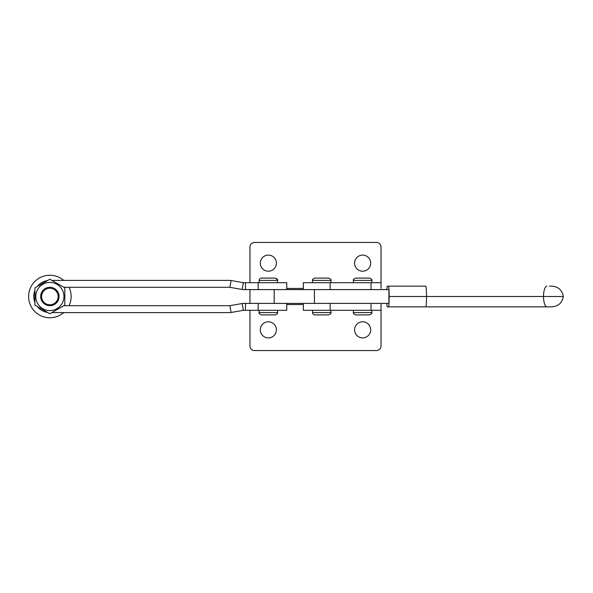 <?xml version="1.0" encoding="UTF-8"?>
<svg xmlns="http://www.w3.org/2000/svg" width="593" height="593" viewBox="0 0 593 593"><rect width="100%" height="100%" fill="white"/><g stroke="black" fill="none" stroke-linecap="round" stroke-linejoin="round"><path stroke-width="0.89" d="M362.634 255.101A8.05 8.05 0 0 0 354.584 263.151A8.05 8.05 0 0 0 362.634 271.201A8.05 8.05 0 0 0 370.684 263.151A8.05 8.05 0 0 0 362.634 255.101M268.347 255.101A8.05 8.05 0 0 0 260.297 263.151A8.05 8.05 0 0 0 268.347 271.201A8.05 8.05 0 0 0 276.397 263.151A8.05 8.05 0 0 0 268.347 255.101M249.949 282.698L249.949 247.051A4.603 4.603 0 0 1 254.545 242.455L376.436 242.455A4.603 4.603 0 0 1 381.032 247.051L381.032 288.45M362.634 337.899A8.05 8.05 0 0 1 354.584 329.849A8.05 8.05 0 0 1 362.634 321.799A8.05 8.05 0 0 1 370.684 329.849A8.05 8.05 0 0 1 362.634 337.899M268.347 337.899A8.05 8.05 0 0 1 260.297 329.849A8.05 8.05 0 0 1 268.347 321.799A8.05 8.05 0 0 1 276.397 329.849A8.05 8.05 0 0 1 268.347 337.899M303.327 303.401L303.327 310.302L381.032 310.302L381.032 345.949A4.603 4.603 0 0 1 376.436 350.545L254.545 350.545A4.603 4.603 0 0 1 249.949 345.949L249.949 310.302M381.032 282.698L303.327 282.698L303.327 289.599M386.91 303.401L388.904 303.401L388.904 289.599L386.91 289.599M389.186 296.5L563.35 296.5C562.179 302.867 558.361 306.314 551.905 306.848L388.482 306.848A11.497 0.712 -90 0 0 389.186 296.5A11.497 0.712 -90 0 0 388.482 286.152L387.34 286.152A11.497 0.712 -90 0 0 386.829 289.599M386.829 303.401A11.497 0.712 -90 0 0 387.34 306.848L388.482 306.848M407.028 306.848L549.533 306.848M549.533 286.152L551.898 286.152C558.361 286.686 562.179 290.133 563.35 296.5M388.482 286.152L425.811 286.152A11.497 0.712 90 0 1 426.523 296.5A11.497 0.712 90 0 1 425.811 306.848M274.196 303.401L249.949 303.401L249.949 289.599L274.196 289.599L274.196 303.401L388.904 303.401M388.904 289.599L274.196 289.599M268.347 278.102L275.241 278.102C277.376 279.088 278.139 279.859 277.546 280.4L259.148 280.4C259.282 279.006 260.045 278.236 261.446 278.102L268.347 278.102M275.241 314.898L261.446 314.898C259.326 313.927 258.563 313.156 259.148 312.6L277.546 312.6C278.132 313.156 277.361 313.927 275.241 314.898C277.361 313.927 278.132 313.156 277.546 312.6L277.546 310.302M51.88 280.4L229.691 280.4A8.05 8.05 0 0 1 231.092 280.526L243.345 282.683A1.149 1.149 0 0 0 243.545 282.698L286.745 282.698L286.745 289.599L243.545 289.599A8.05 8.05 0 0 1 242.144 289.48L229.891 287.316A1.149 1.149 0 0 0 229.691 287.301L63.829 287.301M63.829 305.699L229.691 305.699A1.149 1.149 0 0 0 229.891 305.684L242.144 303.52A8.05 8.05 0 0 1 243.545 303.401L245.465 303.401L245.465 310.302L243.545 310.302A1.149 1.149 0 0 0 243.345 310.317L231.092 312.474A8.05 8.05 0 0 1 229.691 312.6L51.88 312.6M258.177 303.401L258.177 310.302L286.745 310.302L286.745 303.401L245.465 303.401M258.177 310.302L245.465 310.302M47.566 312.437A16.1 16.1 0 0 1 37.218 306.455M34.92 302.474A16.1 16.1 0 0 1 34.92 290.526M37.218 286.545A16.1 16.1 0 0 1 47.566 280.563M63.747 312.6A21.259 21.259 0 0 1 28.612 296.5A21.259 21.259 0 0 1 63.747 280.4M69.033 287.301A21.259 21.259 0 0 1 69.033 305.699M321.725 278.102L328.626 278.102C330.738 279.073 331.509 279.844 330.924 280.4L312.526 280.4C311.94 279.844 312.704 279.073 314.824 278.102L321.725 278.102M328.626 314.898L314.824 314.898C313.43 314.764 312.659 313.993 312.526 312.6L330.924 312.6C331.509 313.156 330.738 313.927 328.626 314.898M362.634 278.102L369.535 278.102C371.655 279.073 372.419 279.844 371.833 280.4L353.435 280.4C352.85 279.844 353.621 279.073 355.733 278.102L362.634 278.102M369.535 314.898L355.733 314.898C353.621 313.927 352.85 313.156 353.435 312.6L371.833 312.6C372.419 313.156 371.655 313.927 369.535 314.898M49.864 288.22A8.28 8.28 0 0 0 41.584 296.5A8.28 8.28 0 0 0 49.864 304.78A8.28 8.28 0 0 0 58.144 296.5A8.28 8.28 0 0 0 49.864 288.22M49.864 305.699A9.199 9.199 0 0 1 40.665 296.5A9.199 9.199 0 0 1 49.864 287.301A9.199 9.199 0 0 1 59.063 296.5A9.199 9.199 0 0 1 49.864 305.699M49.864 282.416A14.084 14.084 0 0 0 35.78 296.5A14.084 14.084 0 0 0 49.864 310.584A14.084 14.084 0 0 0 63.955 296.5A14.084 14.084 0 0 0 49.864 282.416M49.864 279.236L34.92 287.872L34.92 305.128L49.864 313.764L64.815 305.128L64.815 287.872L49.864 279.236M303.327 288.45L286.745 288.45M286.745 304.55L303.327 304.55M371.04 289.599L371.04 282.698M330.131 289.599L330.131 282.698M546.835 286.152A11.497 3.417 90 0 0 543.44 296.5A11.497 3.417 90 0 0 546.835 306.848M314.423 289.599L314.423 303.401M258.177 282.698L258.177 289.599M231.092 312.474L229.891 305.684M243.345 310.317L242.144 303.52M243.345 282.683L242.144 289.48M231.092 280.526L229.891 287.316M245.465 282.698L245.465 289.599M330.131 303.401L330.131 310.302M371.04 303.401L371.04 310.302M277.546 282.698L277.428 279.681L275.241 278.102M259.148 282.698L259.148 280.385M261.446 314.898C259.326 313.927 258.563 313.156 259.148 312.6L259.148 310.302M259.148 280.4C259.282 279.006 260.045 278.236 261.446 278.102M330.924 312.6L330.924 310.302M330.924 282.698L330.924 280.4M312.526 282.698L312.526 280.4M312.526 312.6L312.526 310.302M371.833 312.6L371.833 310.302M371.833 282.698L371.833 280.4M353.435 282.698L353.435 280.4M353.435 312.6L353.435 310.302M381.032 303.401L381.032 310.302"/></g></svg>
